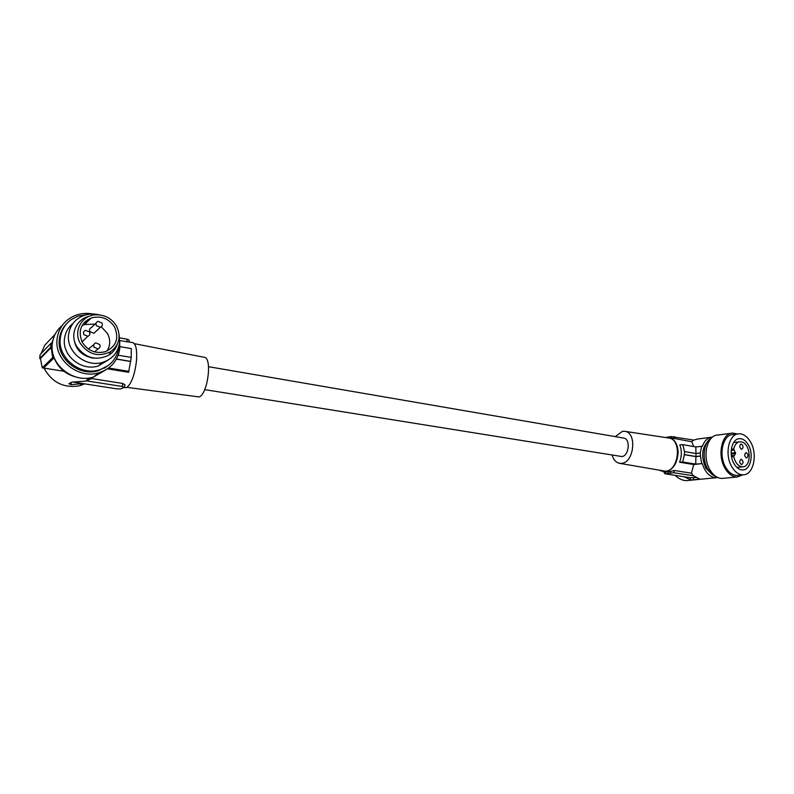 <?xml version="1.0" encoding="UTF-8"?>
<svg xmlns="http://www.w3.org/2000/svg" width="794" height="794" viewBox="0 0 794 794"><rect width="100%" height="100%" fill="white"/><g stroke="black" fill="none" stroke-linecap="round" stroke-linejoin="round"><path stroke-width="1.19" d="M711.067 437.256L697.688 439.013L693.787 440.094L691.723 441.732L670.821 437.822L671.099 436.571L665.432 437.524M693.777 446.556L691.723 441.732M695.951 453.503L695.852 446.913L702.392 446.307C704.486 440.65 707.732 437.583 712.129 437.117L712.526 437.097M660.231 470.663L665.67 471.815C673.074 469.79 677.232 463.438 678.126 452.779C677.808 444.233 674.781 439.142 669.054 437.504L665.7 437.563M701.628 463.468L700.487 456.084L695.921 456.619L695.703 464.123L702.263 463.587L693.728 464.54L691.435 473.184L674.225 470.475L667.754 472.132L663.208 471.775M693.728 464.54L679.595 462.227C681.848 456.123 681.917 450.357 679.783 444.928L682.83 444.65L684.497 451.558L684.468 454.595L682.641 461.989L679.595 462.227M742.718 474.872L737.308 476.966C732.624 476.996 728.555 474.157 725.101 468.45C716.913 455.27 721.815 433.008 732.664 433.067L737.428 434M723.165 478.335L722.252 478.425C717.568 478.464 713.508 475.666 710.064 470.028C701.916 457.016 706.868 435.023 717.707 435.062L731.532 433.226M615.231 436.631L622.427 431.35L624.809 431.321L668.707 438.02C682.036 439.132 679.237 470.366 665.68 471.249L619.598 463.339M624.809 431.321C637.096 432.303 634.287 462.396 621.781 463.349L619.36 463.299C615.926 462.465 613.524 459.766 612.154 455.19M96.124 323.069L91.479 327.495C89.643 328.369 89.127 329.768 89.93 331.694L93.91 333.262L95.667 331.634M101.979 322.979L97.91 321.372C96.044 322.265 95.528 323.694 96.342 325.649L100.391 327.267C102.277 326.374 102.803 324.945 101.979 322.979M695.852 446.913L682.83 444.65M41.06 353.608L44.831 345.122L55.114 334.274M54.766 334.979L51.66 343.355L51.024 343.256L40.157 354.551L39.7 358.521L40.395 358.63M695.703 464.123L682.641 461.989M734.103 463.855C736.564 467.944 739.472 469.979 742.807 469.949C750.648 470.048 754.062 454.218 748.335 444.829C745.854 440.64 742.906 438.586 739.482 438.645C731.76 438.586 728.306 454.456 734.103 463.855M750.509 441.93C757.982 454.218 753.526 474.961 743.234 474.822C738.877 474.852 735.085 472.192 731.86 466.852C724.247 454.535 728.783 433.742 738.877 433.812C743.373 433.723 747.253 436.432 750.509 441.93M700.487 456.084L700.219 452.997L695.971 453.513L684.497 451.558M700.199 456.024L695.941 456.53L695.971 453.513M674.225 470.475L673.788 472.718L693.48 475.795L691.435 473.184M89.563 331.942L85.474 330.324C83.569 331.227 83.033 332.676 83.856 334.651L87.926 336.269C89.841 335.376 90.387 333.937 89.563 331.942M716.426 476.837L712.238 474.574L707.94 469.393C701.618 459.15 703.603 441.93 711.444 438.04M712 474.375L705.975 468.271C701.062 457.423 701.658 448.481 707.772 441.424M673.788 472.718L665.293 473.829L690.393 477.71L695.872 477.472M701.757 446.178L700.219 452.997M702.263 463.587C705.31 472.718 710.005 477.422 716.357 477.69L717.716 477.522M738.043 475.338L737.179 475.417C732.822 475.447 729.031 472.807 725.815 467.497C718.213 455.24 722.768 434.546 732.862 434.596L737.825 433.951M99.726 344.507L95.737 342.889C93.791 343.782 93.235 345.231 94.069 347.246L98.039 348.864C100.004 347.98 100.56 346.531 99.726 344.507M695.941 456.53L684.468 454.595M131.218 357.419L131.298 348.606L119.924 346.631M93.891 344.527L88.412 349.042M118.217 355.206L131.248 357.419L128.588 372.287L107.458 368.843M208.554 366.699L623.737 438.089C630.734 438.854 629.056 455.954 621.91 456.56L204.703 389.616M693.787 440.094L671.099 436.571M693.48 475.795L699.574 478.971L693.45 479.834L693.47 477.77M684.16 476.747L690.373 479.824L693.45 479.834M687.634 480.519L686.731 480.608C682.88 480.717 678.989 478.961 675.049 475.338M695.921 456.619L684.071 454.625M76.859 377.239C65.833 374.579 58.24 368.118 54.081 357.836L52.702 357.628L42.261 367.83L40.405 358.511L51.193 347.484L50.568 347.395L39.7 358.521M127.01 387.363L199.006 396.931C207.621 394.737 212.544 357.995 204.336 357.31L204.167 357.28M132.658 342.581L132.767 342.601C136.052 344.001 137.283 350.253 136.439 361.359C134.583 375.393 131.288 384.147 126.544 387.611L123.596 387.611M119.686 340.576L132.767 342.601M85.96 380.792L122.276 386.47L124.172 387.343L120.797 388.891L117.055 388.881L82.963 383.601L70.984 384.643L68.899 383.691L71.966 382.113L85.514 381.14L91.618 378.549L122.822 383.482L125.095 385.011L124.837 385.676M86.218 322.92L84.233 322.562M52.702 357.628L51.193 347.484M42.261 367.83L63.927 371.274M54.081 357.836L43.839 367.771C51.729 382.41 63.659 388.415 79.638 385.775L84.621 383.859M91.786 378.45L92.759 377.239M99.796 372.505L96.828 374.391M82.963 383.601L72.542 381.983M108.599 368.029L129.035 371.374M105.384 367.503L106.078 366.957M116.43 359.116L130.812 361.538M116.5 358.997L130.851 361.419M126.99 341.867L127.02 339.177L128.995 340.12M127.02 339.177L119.576 337.857M51.024 343.256L50.568 347.395M104.798 367.682L104.322 368.208M84.948 321.818L86.983 322.175M105.265 367.433L104.778 367.94M85.762 321.074L87.747 321.411M106.049 369.726L93.424 377.061C73.246 383.671 49.168 364.416 52.305 343.673C53.248 336.289 56.563 330.195 62.24 325.411M88.6 319.516L89.474 319.724M119.666 341.331L119.805 348.328C118.028 360.585 111.061 368.734 98.903 372.773C78.407 379.463 53.932 359.831 57.108 338.72C58.816 327.446 65.029 319.635 75.728 315.287C81.266 313.302 87.003 312.876 92.928 313.987M108.302 365.478L98.297 370.699C79.221 376.981 56.394 358.719 59.352 339.068C60.086 332.994 62.587 327.803 66.855 323.486M118.872 346.263L118.802 347.067C117.155 358.471 110.684 366.064 99.389 369.845C80.254 376.138 57.357 357.806 60.314 338.075C61.317 330.364 64.949 324.21 71.212 319.615L77.762 316.191L87.707 314.434M108.639 359.761L98.218 365.994C81.722 371.503 61.942 355.712 64.493 338.72C65.277 332.517 68.085 327.446 72.929 323.515M119.179 335.217L119.576 342.522C118.137 352.417 112.55 359.017 102.783 362.312C86.08 367.88 66.031 351.841 68.592 334.592C69.991 325.332 75.093 318.96 83.906 315.456C88.898 313.729 94.029 313.531 99.31 314.861M89.93 319.277L87.499 319.784M73.832 337.321C74.775 348.467 80.928 355.355 92.283 357.975L94.466 358.193M117.304 344.219C115.845 348.764 113.085 352.367 109.036 355.027C96.213 361.21 85.405 358.293 76.621 346.293C69.485 334.453 76.502 318.593 89.762 316.091M116.559 326.126C121.333 336.448 119.358 344.953 110.634 351.653C98.655 357.399 88.561 354.67 80.363 343.455C72.969 331.306 81.802 315.168 95.796 314.791C104.868 314.662 111.785 318.444 116.559 326.126M114.614 327.059C119.358 338.572 116.132 346.819 104.927 351.802C95.429 353.876 87.916 350.769 82.377 342.492C77.673 331.277 80.651 323.098 91.29 317.928C101.126 315.446 108.897 318.493 114.614 327.059M101.265 326.8L107.428 333.411C110.604 339.544 110.455 345.42 106.992 351.047M82.02 325.659L84.571 324.538L95.052 324.091M82.08 341.946L83.489 340.418M741.398 466.723C737.626 465.651 735.055 462.227 733.706 456.471L735.591 453.513L733.716 448.908C734.817 444.521 736.911 442.149 740.008 441.772L741.427 441.881C750.906 443.3 752.107 466.961 742.668 466.822L741.398 466.723M741.407 464.569L741.675 464.589C743.591 462.981 743.502 461.225 741.407 459.309L741.13 459.289C739.214 460.907 739.303 462.664 741.407 464.569M746.35 457.91L746.628 457.93C748.514 456.342 748.424 454.585 746.35 452.679L746.062 452.659C744.177 454.257 744.266 456.014 746.35 457.91M741.417 449.255L741.715 449.275C743.611 447.677 743.512 445.93 741.427 444.015L741.13 443.995C739.234 445.593 739.333 447.35 741.417 449.255M670.404 471.318L670.652 472.668M664.955 472.043L665.193 473.383M674.602 438.705L674.215 436.611M690.373 479.824L690.393 477.71M122.822 383.482L122.276 386.47M71.222 382.5L70.984 384.643M733.706 456.471L731.552 456.719M733.716 448.908L731.353 449.196M731.214 450.516L734.232 450.158M731.403 455.756L734.043 455.448M731.214 454.019L735.591 453.513M731.165 453.156L735.591 452.64M671.039 437.861L669.054 437.504M743.234 474.822L737.179 475.417M716.357 477.69L686.731 480.608M664.608 473.552L664.191 471.924M204.336 357.31L134.355 343.673M89.662 377.875L85.514 381.14M82.05 383.879L79.638 385.775M124.291 387.095L125.095 385.011M128.946 339.832L129.323 342.065M99.389 369.845L98.297 370.699M110.634 351.653L109.036 355.027M739.383 441.851L733.606 442.576M734.113 455.428L731.393 455.746M742.668 466.822L736.862 467.428M102.783 362.312L98.218 365.994M82 341.797L87.926 336.269M737.308 476.966L722.252 478.425M93.91 333.262L100.391 327.267M98.903 372.773L93.424 377.061M94.536 351.881L98.039 348.864M738.698 438.745L739.482 438.645M91.29 317.928L84.571 324.538"/></g></svg>
